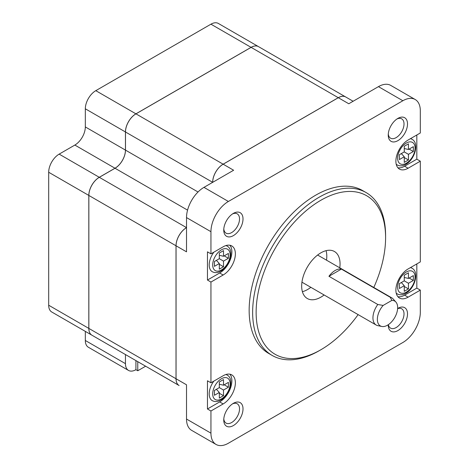 <?xml version="1.0" encoding="UTF-8"?>
<svg xmlns="http://www.w3.org/2000/svg" width="469" height="469" viewBox="0 0 469 469"><rect width="100%" height="100%" fill="white"/><g stroke="black" fill="none" stroke-linecap="round" stroke-linejoin="round"><path stroke-width="0.7" d="M396.199 293.102A14.803 8.548 120 0 0 397.208 293.87C399.828 295.253 402.707 295.048 405.843 293.26C414.766 288.488 419.597 272.084 412.017 268.227A14.803 8.548 120 0 0 410.398 267.635M396.199 164.162A14.803 8.548 120 0 0 397.208 164.936C399.828 166.313 402.707 166.108 405.843 164.32C414.766 159.548 419.597 143.145 412.017 139.293A14.803 8.548 120 0 0 410.398 138.701M213.882 381.092A14.803 8.548 120 0 0 212.269 400.649C214.884 402.027 217.763 401.822 220.905 400.034C229.822 395.261 234.658 378.858 227.072 375.007A14.803 8.548 120 0 0 225.9 374.514M213.882 252.158A14.803 8.548 120 0 0 212.269 271.709C214.884 273.087 217.763 272.882 220.905 271.1C229.822 266.328 234.658 249.918 227.072 246.067A14.803 8.548 120 0 0 225.9 245.574M381.83 326.471L377.815 325.65A15.67 9.046 -60 0 1 376.191 325.04A15.67 9.046 -60 0 1 377.791 304.492L383.155 305.425A14.346 8.284 120 0 0 377.398 318.445A14.346 8.284 120 0 0 381.83 326.471A14.346 8.284 120 0 0 387.511 325.199A14.346 8.284 120 0 0 396.475 313.802A14.346 8.284 120 0 0 395.912 302.071A14.346 8.284 120 0 0 391.873 300.394L390.255 297.293A15.67 9.046 -60 0 1 391.855 297.903A15.67 9.046 -60 0 1 393.198 299.005L395.912 302.071M373.793 287.474A91.543 52.85 120 0 0 385.594 237.636A91.543 52.85 120 0 0 320.866 200.263A91.543 52.85 120 0 0 256.133 312.377A91.543 52.85 120 0 0 320.866 349.751L319.119 350.759A94.011 54.275 -60 0 1 272.114 355.414A94.011 54.275 -60 0 1 257.704 280.081A94.011 54.275 -60 0 1 319.119 197.238A94.011 54.275 -60 0 1 366.125 192.583A94.011 54.275 -60 0 1 385.594 235.62A94.011 54.275 -60 0 1 385.588 236.64M397.63 308.496A13.619 7.862 -60 0 1 397.876 308.35L397.876 308.35A13.619 7.862 -60 0 1 407.508 313.908A13.619 7.862 -60 0 1 397.876 330.592A13.619 7.862 -60 0 1 388.244 325.029A13.619 7.862 -60 0 1 388.25 324.741M388.385 324.648A11.15 6.437 120 0 0 390.554 328.124A11.15 6.437 120 0 0 396.135 327.567A11.15 6.437 120 0 0 403.416 317.742A11.15 6.437 120 0 0 401.71 308.801A11.15 6.437 120 0 0 397.618 308.661M233.38 403.317L233.386 403.317A13.619 7.862 -60 0 1 243.012 408.88A13.619 7.862 -60 0 1 233.386 425.559A13.619 7.862 -60 0 1 223.754 420.001A13.619 7.862 -60 0 1 233.386 403.317L233.386 403.317M223.795 418.917A11.15 6.437 120 0 0 226.064 423.091A11.15 6.437 120 0 0 231.639 422.54A11.15 6.437 120 0 0 238.926 412.708A11.15 6.437 120 0 0 237.214 403.774A11.15 6.437 120 0 0 232.466 403.897M233.38 213.377L233.386 213.377A13.619 7.862 -60 0 1 243.012 218.935A13.619 7.862 -60 0 1 233.386 235.62A13.619 7.862 -60 0 1 223.754 230.056A13.619 7.862 -60 0 1 233.386 213.377L233.386 213.377M223.795 228.978A11.15 6.437 120 0 0 226.064 233.152A11.15 6.437 120 0 0 231.639 232.595A11.15 6.437 120 0 0 238.926 222.769A11.15 6.437 120 0 0 237.214 213.835A11.15 6.437 120 0 0 232.466 213.958M397.876 118.405L397.876 118.405A13.619 7.862 -60 0 1 407.508 123.968A13.619 7.862 -60 0 1 397.876 140.647A13.619 7.862 -60 0 1 388.244 135.09A13.619 7.862 -60 0 1 397.876 118.405L397.876 118.405M388.291 134.005A11.15 6.437 120 0 0 390.554 138.179A11.15 6.437 120 0 0 396.135 137.628A11.15 6.437 120 0 0 403.416 127.797A11.15 6.437 120 0 0 401.71 118.862A11.15 6.437 120 0 0 396.962 118.985M390.255 297.293L341.403 269.089A15.67 9.046 120 0 0 335.171 270.472A15.67 9.046 120 0 0 328.939 276.288L377.791 304.492M339.779 267.834A27.143 15.67 120 0 0 334.432 251.501A27.143 15.67 120 0 0 320.866 252.844A27.143 15.67 120 0 0 303.132 276.763A27.143 15.67 120 0 0 307.295 298.513A27.143 15.67 120 0 0 320.866 297.164A27.143 15.67 120 0 0 324.114 294.972M302.394 291.689A27.143 15.67 120 0 0 307.605 289.514A27.143 15.67 120 0 0 310.853 287.315M326.518 260.178A27.143 15.67 120 0 0 326.078 250.669M366.125 192.583L362.637 190.572A94.011 54.275 120 0 0 315.631 195.227A94.011 54.275 120 0 0 254.216 278.07A94.011 54.275 120 0 0 268.626 353.397L272.114 355.414M397.9 167.767A17.271 9.972 120 0 0 404.612 166.214L408.1 168.23A17.271 9.972 120 0 1 399.465 169.086A17.271 9.972 120 0 1 396.815 155.245A17.271 9.972 120 0 1 408.1 140.026L420.312 132.973L420.312 110.813A24.675 14.246 120 0 0 415.206 99.516A24.675 14.246 120 0 0 402.865 100.741L228.391 201.471A24.675 14.246 120 0 0 210.944 231.692L210.944 253.852L207.456 251.835L207.456 280.04L210.944 282.057L210.944 382.786L207.456 380.775L207.456 408.98L210.944 410.996L210.944 433.157A24.675 14.246 120 0 0 216.057 444.454A24.675 14.246 120 0 0 228.391 443.228L402.865 342.499A24.675 14.246 120 0 0 420.312 312.278L420.312 290.118L416.824 288.101L416.824 263.924M404.612 166.214L416.824 159.167L416.824 134.99M416.824 159.167L420.312 161.178L420.312 261.913L408.1 268.96A17.271 9.972 120 0 0 396.815 284.185A17.271 9.972 120 0 0 399.465 298.026A17.271 9.972 120 0 0 408.1 297.17L420.312 290.118M186.521 227.658A14.803 8.548 120 0 0 176.051 245.791L176.051 378.759L186.521 384.803L186.521 419.052A24.675 14.246 120 0 0 191.628 430.349L216.057 444.454M176.051 245.791L186.521 251.835L186.521 217.587A24.675 14.246 -60 0 1 203.968 187.366L233.626 170.241L223.162 164.197A14.803 8.548 120 0 0 212.692 182.33M353.116 101.257L345.712 96.983A14.803 8.548 120 0 0 338.313 97.716L223.162 164.197M338.313 97.716L348.778 103.76L378.442 86.636L402.865 100.741M415.206 99.516L390.777 85.417A24.675 14.246 120 0 0 378.442 86.636M207.456 408.98L219.668 401.927A17.271 9.972 120 0 0 230.42 388.309A17.271 9.972 120 0 0 229.874 374.186M207.456 280.04L219.668 272.993A17.271 9.972 120 0 0 230.42 259.375A17.271 9.972 120 0 0 229.874 245.246M397.9 296.707A17.271 9.972 120 0 0 404.612 295.153L416.824 288.101M408.1 168.23L420.312 161.178M210.944 282.057L223.162 275.004A17.271 9.972 120 0 0 234.441 259.785A17.271 9.972 120 0 0 231.797 245.944A17.271 9.972 120 0 0 223.162 246.8L210.944 253.852M210.944 410.996L223.162 403.944A17.271 9.972 120 0 0 234.441 388.725A17.271 9.972 120 0 0 231.797 374.883A17.271 9.972 120 0 0 223.162 375.739L210.944 382.786M176.051 378.759A14.803 8.548 120 0 0 179.117 385.536L128.553 356.346A14.803 8.548 -60 0 1 128.494 356.311M319.119 350.753L319.119 350.753A94.011 54.275 -60 0 1 319.119 350.759L320.866 349.751A91.543 52.85 120 0 0 358.128 314.611M338.278 97.699L251.108 47.369A14.803 8.548 -60 0 1 258.513 46.636L345.676 96.966A14.803 8.548 120 0 0 345.676 96.966A14.803 8.548 120 0 0 338.278 97.699L223.127 164.179A14.803 8.548 120 0 0 212.656 182.312L125.487 131.988A14.803 8.548 -60 0 1 135.957 113.856L223.127 164.179M186.486 227.641A14.803 8.548 120 0 0 176.016 245.774L88.852 195.45A14.803 8.548 -60 0 1 99.317 177.317L186.521 227.623M176.016 245.774L176.016 378.741A14.803 8.548 120 0 0 179.082 385.518A14.803 8.548 120 0 0 179.099 385.53M88.852 195.45L88.852 328.417L176.016 378.741M251.108 47.369L135.957 113.856M179.082 385.518L91.918 335.194A14.803 8.548 -60 0 1 88.852 328.417M99.317 177.317L115.022 168.248A14.803 8.548 120 0 0 125.487 150.115L125.487 131.988M258.495 46.63A14.803 8.548 120 0 0 258.478 46.619A14.803 8.548 120 0 0 251.073 47.351L135.922 113.832A14.803 8.548 120 0 0 125.452 131.965L125.452 150.098A14.803 8.548 -60 0 1 114.987 168.23L99.281 177.294A14.803 8.548 120 0 0 88.817 195.426L88.817 328.394A14.803 8.548 120 0 0 91.883 335.171A14.803 8.548 120 0 0 91.901 335.183M125.452 363.651A14.803 8.548 120 0 0 128.518 370.428L88.389 347.259A14.803 8.548 -60 0 1 85.323 340.482L125.452 363.651L125.452 354.552M128.518 370.428A14.803 8.548 120 0 0 135.922 369.695L135.922 360.597M85.323 340.482L85.323 331.39M91.883 335.171L51.754 312.002A14.803 8.548 -60 0 1 48.688 305.225L88.817 328.394M88.817 195.426L48.688 172.258L48.688 305.225M48.688 172.258A14.803 8.548 -60 0 1 59.153 154.125L99.281 177.294M114.987 168.23L74.858 145.062L59.153 154.125M74.858 145.062A14.803 8.548 120 0 0 85.323 126.929L125.452 150.098M125.452 131.965L85.323 108.796L85.323 126.929M85.323 108.796A14.803 8.548 -60 0 1 95.793 90.664L135.922 113.832M251.073 47.351L210.944 24.183L95.793 90.664M210.944 24.183A14.803 8.548 -60 0 1 218.349 23.45L258.478 46.619M383.155 305.425L391.873 300.394M145.636 366.207L137.763 370.756L135.922 369.695M137.763 370.756L137.763 361.663M404.26 291.325L408.452 288.91L408.452 283.264L413.336 280.444L413.336 275.614L408.452 278.434L408.452 272.788L404.26 275.209L404.26 280.849L399.377 283.669L399.377 288.505L404.26 285.685L404.26 291.325M408.452 149.494L408.452 143.854L404.26 146.269L404.26 151.909L399.377 154.729L399.377 159.566L404.26 156.746L404.26 162.385L408.452 159.97L408.452 154.33L413.336 151.51L413.336 146.674L408.452 149.494L404.26 148.526M228.391 258.284L228.391 253.448L223.508 256.267L223.508 250.628L219.322 253.043L219.322 258.689L214.433 261.509L214.433 266.339L219.322 263.519L219.322 269.165L223.508 266.744L223.508 261.104L228.391 258.284L224.205 255.869M219.322 398.099L223.508 395.684L223.508 390.044L228.391 387.224L228.391 382.387L223.508 385.207L223.508 379.568L219.322 381.983L219.322 387.623L214.433 390.443L214.433 395.279L219.322 392.459L219.322 398.099M216.391 389.317L219.322 392.459M219.322 384.24L223.508 385.207M224.205 384.803L228.391 387.224M219.322 387.623L223.508 390.044M219.322 393.268L223.508 395.684M404.26 286.489L408.452 288.91M401.329 282.543L404.26 285.685M404.26 277.466L408.452 278.434M409.15 278.029L413.336 280.444M404.26 280.849L408.452 283.264M219.322 258.689L223.508 261.104M219.322 264.328L223.508 266.744M216.391 260.377L219.322 263.519M219.322 255.3L223.508 256.267M409.15 149.089L413.336 151.51M404.26 151.909L408.452 154.33M404.26 157.555L408.452 159.97M401.329 153.603L404.26 156.746M328.939 276.288L341.403 269.089M406.353 271.985A12.335 7.123 120 0 0 397.63 287.092A12.335 7.123 120 0 0 406.353 292.128A12.335 7.123 120 0 0 415.083 277.021A12.335 7.123 120 0 0 406.353 271.985M406.353 143.045A12.335 7.123 120 0 0 397.63 158.159A12.335 7.123 120 0 0 406.353 163.194A12.335 7.123 120 0 0 415.083 148.081A12.335 7.123 120 0 0 406.353 143.045M221.415 378.759A12.335 7.123 120 0 0 212.692 393.872A12.335 7.123 120 0 0 221.415 398.908A12.335 7.123 120 0 0 230.138 383.794A12.335 7.123 120 0 0 221.415 378.759M221.415 249.825A12.335 7.123 120 0 0 212.692 264.932A12.335 7.123 120 0 0 221.415 269.968A12.335 7.123 120 0 0 230.138 254.86A12.335 7.123 120 0 0 221.415 249.825M186.521 419.052L210.944 433.157M186.521 217.587L210.944 231.692M203.968 187.366L228.391 201.471M125.487 150.115L198.029 191.997M187.559 210.13L115.022 168.248M219.668 272.993L223.162 275.004M219.668 401.927L223.162 403.944M404.612 295.153L408.1 297.17M301.948 282.18L376.191 325.04M317.619 255.036L391.855 297.903M385.594 237.636L385.594 235.62"/></g></svg>
